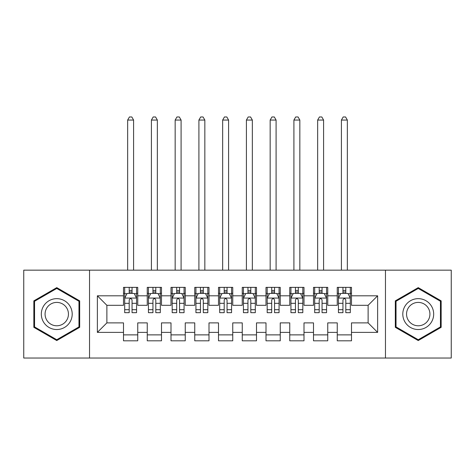 <?xml version="1.0" encoding="UTF-8"?>
<svg xmlns="http://www.w3.org/2000/svg" width="475" height="475" viewBox="0 0 475 475"><rect width="100%" height="100%" fill="white"/><g stroke="black" fill="none" stroke-linecap="round" stroke-linejoin="round"><path stroke-width="0.71" d="M385.463 358.031L451.25 358.031L451.25 270.156L385.463 270.156L385.463 358.031L89.538 358.031L89.538 270.156L23.75 270.156L23.75 358.031L89.538 358.031M385.463 270.156L89.538 270.156M97.375 332.381L97.375 295.806L123.5 295.806L123.5 305.306L106.875 305.306L106.875 322.881L97.375 332.381L123.5 332.381L123.5 340.812L137.75 340.812L137.75 332.381L147.25 332.381L147.25 340.812L161.5 340.812L161.5 332.381L171 332.381L171 340.812L185.25 340.812L185.25 332.381L194.75 332.381L194.75 340.812L209 340.812L209 332.381L218.5 332.381L218.5 340.812L232.75 340.812L232.75 332.381L242.25 332.381L242.25 340.812L256.5 340.812L256.5 332.381L266 332.381L266 340.812L280.25 340.812L280.25 332.381L289.75 332.381L289.75 340.812L304 340.812L304 332.381L313.5 332.381L313.5 340.812L327.75 340.812L327.75 332.381L337.25 332.381L337.25 340.812L351.5 340.812L351.5 322.881L368.125 322.881L368.125 305.306L351.5 305.306L351.5 295.806L377.625 295.806L377.625 332.381L351.5 332.381M351.5 295.806L351.5 287.375L337.25 287.375L337.25 295.806L327.75 295.806L327.75 287.375L313.5 287.375L313.5 295.806L304 295.806L304 287.375L289.75 287.375L289.75 295.806L280.25 295.806L280.25 287.375L266 287.375L266 295.806L256.5 295.806L256.5 287.375L242.25 287.375L242.25 295.806L232.75 295.806L232.75 287.375L218.5 287.375L218.5 295.806L209 295.806L209 287.375L194.75 287.375L194.75 295.806L185.25 295.806L185.25 287.375L171 287.375L171 295.806L161.5 295.806L161.5 287.375L147.25 287.375L147.25 295.806L137.75 295.806L137.75 287.375L123.5 287.375L123.5 295.806M327.75 332.381L327.75 322.881L337.25 322.881L337.25 332.381M377.625 295.806L368.125 305.306M304 332.381L304 322.881L313.5 322.881L313.5 332.381M337.25 295.806L337.25 305.306L327.75 305.306L327.75 295.806M280.25 332.381L280.25 322.881L289.75 322.881L289.75 332.381M313.5 295.806L313.5 305.306L304 305.306L304 295.806M256.5 332.381L256.5 322.881L266 322.881L266 332.381M289.75 295.806L289.75 305.306L280.25 305.306L280.25 295.806M232.75 332.381L232.75 322.881L242.25 322.881L242.25 332.381M266 295.806L266 305.306L256.5 305.306L256.5 295.806M209 332.381L209 322.881L218.5 322.881L218.5 332.381M242.25 295.806L242.25 305.306L232.75 305.306L232.75 295.806M185.25 332.381L185.25 322.881L194.75 322.881L194.75 332.381M218.5 295.806L218.5 305.306L209 305.306L209 295.806M161.5 332.381L161.5 322.881L171 322.881L171 332.381M194.75 295.806L194.75 305.306L185.25 305.306L185.25 295.806M137.75 332.381L137.75 322.881L147.25 322.881L147.25 332.381M171 295.806L171 305.306L161.5 305.306L161.5 295.806M106.875 322.881L123.5 322.881L123.5 332.381M147.25 295.806L147.25 305.306L137.75 305.306L137.75 295.806M337.25 293.312L338.438 293.312M350.312 293.312L351.5 293.312M313.5 293.312L314.688 293.312M326.562 293.312L327.75 293.312M289.75 293.312L290.938 293.312M302.812 293.312L304 293.312M266 293.312L267.188 293.312M279.062 293.312L280.25 293.312M242.25 293.312L243.438 293.312M255.312 293.312L256.5 293.312M218.5 293.312L219.688 293.312M231.562 293.312L232.75 293.312M194.75 293.312L195.938 293.312M207.812 293.312L209 293.312M171 293.312L172.188 293.312M184.062 293.312L185.25 293.312M147.25 293.312L148.438 293.312M160.312 293.312L161.5 293.312M123.5 293.312L124.688 293.312M136.562 293.312L137.75 293.312M123.5 334.875L137.75 334.875M147.25 334.875L161.5 334.875M171 334.875L185.25 334.875M194.75 334.875L209 334.875M218.5 334.875L232.75 334.875M242.25 334.875L256.5 334.875M266 334.875L280.25 334.875M289.75 334.875L304 334.875M313.5 334.875L327.75 334.875M337.25 334.875L351.5 334.875M97.375 295.806L106.875 305.306M368.125 322.881L377.625 332.381M79.681 300.859L56.762 287.63L33.844 300.859L33.844 327.328L56.762 340.557L79.681 327.328L79.681 300.859M395.319 300.859L395.319 327.328L418.238 340.557L441.156 327.328L441.156 300.859L418.238 287.63L395.319 300.859M132.05 290.462L129.2 290.462M136.562 309.694L132.05 309.694L132.05 312.669L136.562 312.669L136.562 298.181L134.188 293.431L127.062 293.431L124.688 298.181L124.688 312.669L129.2 312.669L129.2 309.694L124.688 309.694M124.688 298.181L124.688 287.375M136.562 298.181L136.562 287.375M129.2 293.431L129.2 287.375M132.05 287.375L132.05 293.431M132.05 309.694L132.05 299.962C131.1 298.134 130.15 298.134 129.2 299.962L129.2 309.694M132.05 293.312L129.2 293.312M133.594 270.156L133.594 120.056L127.656 120.056L127.656 270.156M127.656 120.056L129.438 116.969L131.812 116.969L133.594 120.056M155.8 290.462L152.95 290.462M160.312 309.694L155.8 309.694L155.8 312.669L160.312 312.669L160.312 298.181L157.938 293.431L150.812 293.431L148.438 298.181L148.438 312.669L152.95 312.669L152.95 309.694L148.438 309.694M148.438 298.181L148.438 287.375M160.312 298.181L160.312 287.375M152.95 293.431L152.95 287.375M155.8 287.375L155.8 293.431M155.8 309.694L155.8 299.962C154.85 298.134 153.9 298.134 152.95 299.962L152.95 309.694M155.8 293.312L152.95 293.312M157.344 270.156L157.344 120.056L151.406 120.056L151.406 270.156M151.406 120.056L153.188 116.969L155.562 116.969L157.344 120.056M179.55 290.462L176.7 290.462M184.062 309.694L179.55 309.694L179.55 312.669L184.062 312.669L184.062 298.181L181.688 293.431L174.562 293.431L172.188 298.181L172.188 312.669L176.7 312.669L176.7 309.694L172.188 309.694M172.188 298.181L172.188 287.375M184.062 298.181L184.062 287.375M176.7 293.431L176.7 287.375M179.55 287.375L179.55 293.431M179.55 309.694L179.55 299.962C178.6 298.134 177.65 298.134 176.7 299.962L176.7 309.694M179.55 293.312L176.7 293.312M181.094 270.156L181.094 120.056L175.156 120.056L175.156 270.156M175.156 120.056L176.938 116.969L179.312 116.969L181.094 120.056M70.134 306.375A15.438 15.438 0 0 0 49.044 300.723A15.438 15.438 0 0 0 43.391 321.812A15.438 15.438 0 0 0 64.481 327.465A15.438 15.438 0 0 0 70.134 306.375M66.886 308.251A11.691 11.691 0 0 0 50.92 303.97A11.691 11.691 0 0 0 46.639 319.936A11.691 11.691 0 0 0 62.605 324.217A11.691 11.691 0 0 0 66.886 308.251M56.762 339.738L34.556 326.913L34.556 301.275L56.762 288.45L78.969 301.275L78.969 326.913L56.762 339.738M431.609 306.375A15.438 15.438 0 0 0 410.519 300.723A15.438 15.438 0 0 0 404.866 321.812A15.438 15.438 0 0 0 425.956 327.465A15.438 15.438 0 0 0 431.609 306.375M428.361 308.251A11.691 11.691 0 0 0 412.395 303.97A11.691 11.691 0 0 0 408.114 319.936A11.691 11.691 0 0 0 424.08 324.217A11.691 11.691 0 0 0 428.361 308.251M418.238 339.738L396.031 326.913L396.031 301.275L418.238 288.45L440.444 301.275L440.444 326.913L418.238 339.738M203.3 290.462L200.45 290.462M207.812 309.694L203.3 309.694L203.3 312.669L207.812 312.669L207.812 298.181L205.438 293.431L198.312 293.431L195.938 298.181L195.938 312.669L200.45 312.669L200.45 309.694L195.938 309.694M195.938 298.181L195.938 287.375M207.812 298.181L207.812 287.375M200.45 293.431L200.45 287.375M203.3 287.375L203.3 293.431M203.3 309.694L203.3 299.962C202.35 298.134 201.4 298.134 200.45 299.962L200.45 309.694M203.3 293.312L200.45 293.312M204.844 270.156L204.844 120.056L198.906 120.056L198.906 270.156M198.906 120.056L200.688 116.969L203.062 116.969L204.844 120.056M227.05 290.462L224.2 290.462M231.562 309.694L227.05 309.694L227.05 312.669L231.562 312.669L231.562 298.181L229.188 293.431L222.062 293.431L219.688 298.181L219.688 312.669L224.2 312.669L224.2 309.694L219.688 309.694M219.688 298.181L219.688 287.375M231.562 298.181L231.562 287.375M224.2 293.431L224.2 287.375M227.05 287.375L227.05 293.431M227.05 309.694L227.05 299.962C226.1 298.134 225.15 298.134 224.2 299.962L224.2 309.694M227.05 293.312L224.2 293.312M228.594 270.156L228.594 120.056L222.656 120.056L222.656 270.156M222.656 120.056L224.438 116.969L226.812 116.969L228.594 120.056M250.8 290.462L247.95 290.462M255.312 309.694L250.8 309.694L250.8 312.669L255.312 312.669L255.312 298.181L252.938 293.431L245.812 293.431L243.438 298.181L243.438 312.669L247.95 312.669L247.95 309.694L243.438 309.694M243.438 298.181L243.438 287.375M255.312 298.181L255.312 287.375M247.95 293.431L247.95 287.375M250.8 287.375L250.8 293.431M250.8 309.694L250.8 299.962C249.85 298.134 248.9 298.134 247.95 299.962L247.95 309.694M250.8 293.312L247.95 293.312M252.344 270.156L252.344 120.056L246.406 120.056L246.406 270.156M246.406 120.056L248.188 116.969L250.562 116.969L252.344 120.056M274.55 290.462L271.7 290.462M279.062 309.694L274.55 309.694L274.55 312.669L279.062 312.669L279.062 298.181L276.688 293.431L269.562 293.431L267.188 298.181L267.188 312.669L271.7 312.669L271.7 309.694L267.188 309.694M267.188 298.181L267.188 287.375M279.062 298.181L279.062 287.375M271.7 293.431L271.7 287.375M274.55 287.375L274.55 293.431M274.55 309.694L274.55 299.962C273.6 298.134 272.65 298.134 271.7 299.962L271.7 309.694M274.55 293.312L271.7 293.312M276.094 270.156L276.094 120.056L270.156 120.056L270.156 270.156M270.156 120.056L271.938 116.969L274.312 116.969L276.094 120.056M298.3 290.462L295.45 290.462M302.812 309.694L298.3 309.694L298.3 312.669L302.812 312.669L302.812 298.181L300.438 293.431L293.312 293.431L290.938 298.181L290.938 312.669L295.45 312.669L295.45 309.694L290.938 309.694M290.938 298.181L290.938 287.375M302.812 298.181L302.812 287.375M295.45 293.431L295.45 287.375M298.3 287.375L298.3 293.431M298.3 309.694L298.3 299.962C297.35 298.134 296.4 298.134 295.45 299.962L295.45 309.694M298.3 293.312L295.45 293.312M299.844 270.156L299.844 120.056L293.906 120.056L293.906 270.156M293.906 120.056L295.688 116.969L298.062 116.969L299.844 120.056M322.05 290.462L319.2 290.462M326.562 309.694L322.05 309.694L322.05 312.669L326.562 312.669L326.562 298.181L324.188 293.431L317.062 293.431L314.688 298.181L314.688 312.669L319.2 312.669L319.2 309.694L314.688 309.694M314.688 298.181L314.688 287.375M326.562 298.181L326.562 287.375M319.2 293.431L319.2 287.375M322.05 287.375L322.05 293.431M322.05 309.694L322.05 299.962C321.1 298.134 320.15 298.134 319.2 299.962L319.2 309.694M322.05 293.312L319.2 293.312M323.594 270.156L323.594 120.056L317.656 120.056L317.656 270.156M317.656 120.056L319.438 116.969L321.812 116.969L323.594 120.056M345.8 290.462L342.95 290.462M350.312 309.694L345.8 309.694L345.8 312.669L350.312 312.669L350.312 298.181L347.938 293.431L340.812 293.431L338.438 298.181L338.438 312.669L342.95 312.669L342.95 309.694L338.438 309.694M338.438 298.181L338.438 287.375M350.312 298.181L350.312 287.375M342.95 293.431L342.95 287.375M345.8 287.375L345.8 293.431M345.8 309.694L345.8 299.962C344.85 298.134 343.9 298.134 342.95 299.962L342.95 309.694M345.8 293.312L342.95 293.312M347.344 270.156L347.344 120.056L341.406 120.056L341.406 270.156M341.406 120.056L343.188 116.969L345.562 116.969L347.344 120.056M136.503 298.062L124.747 298.062M124.688 293.716L126.92 293.716M134.33 293.716L136.562 293.716M129.2 303.323L124.688 303.323M136.562 303.323L132.05 303.323M132.05 291.977L129.2 291.977M160.253 298.062L148.497 298.062M148.438 293.716L150.67 293.716M158.08 293.716L160.312 293.716M152.95 303.323L148.438 303.323M160.312 303.323L155.8 303.323M155.8 291.977L152.95 291.977M184.003 298.062L172.247 298.062M172.188 293.716L174.42 293.716M181.83 293.716L184.062 293.716M176.7 303.323L172.188 303.323M184.062 303.323L179.55 303.323M179.55 291.977L176.7 291.977M207.753 298.062L195.997 298.062M195.938 293.716L198.17 293.716M205.58 293.716L207.812 293.716M200.45 303.323L195.938 303.323M207.812 303.323L203.3 303.323M203.3 291.977L200.45 291.977M231.503 298.062L219.747 298.062M219.688 293.716L221.92 293.716M229.33 293.716L231.562 293.716M224.2 303.323L219.688 303.323M231.562 303.323L227.05 303.323M227.05 291.977L224.2 291.977M255.253 298.062L243.497 298.062M243.438 293.716L245.67 293.716M253.08 293.716L255.312 293.716M247.95 303.323L243.438 303.323M255.312 303.323L250.8 303.323M250.8 291.977L247.95 291.977M279.003 298.062L267.247 298.062M267.188 293.716L269.42 293.716M276.83 293.716L279.062 293.716M271.7 303.323L267.188 303.323M279.062 303.323L274.55 303.323M274.55 291.977L271.7 291.977M302.753 298.062L290.997 298.062M290.938 293.716L293.17 293.716M300.58 293.716L302.812 293.716M295.45 303.323L290.938 303.323M302.812 303.323L298.3 303.323M298.3 291.977L295.45 291.977M326.503 298.062L314.747 298.062M314.688 293.716L316.92 293.716M324.33 293.716L326.562 293.716M319.2 303.323L314.688 303.323M326.562 303.323L322.05 303.323M322.05 291.977L319.2 291.977M350.253 298.062L338.497 298.062M338.438 293.716L340.67 293.716M348.08 293.716L350.312 293.716M342.95 303.323L338.438 303.323M350.312 303.323L345.8 303.323M345.8 291.977L342.95 291.977"/></g></svg>
